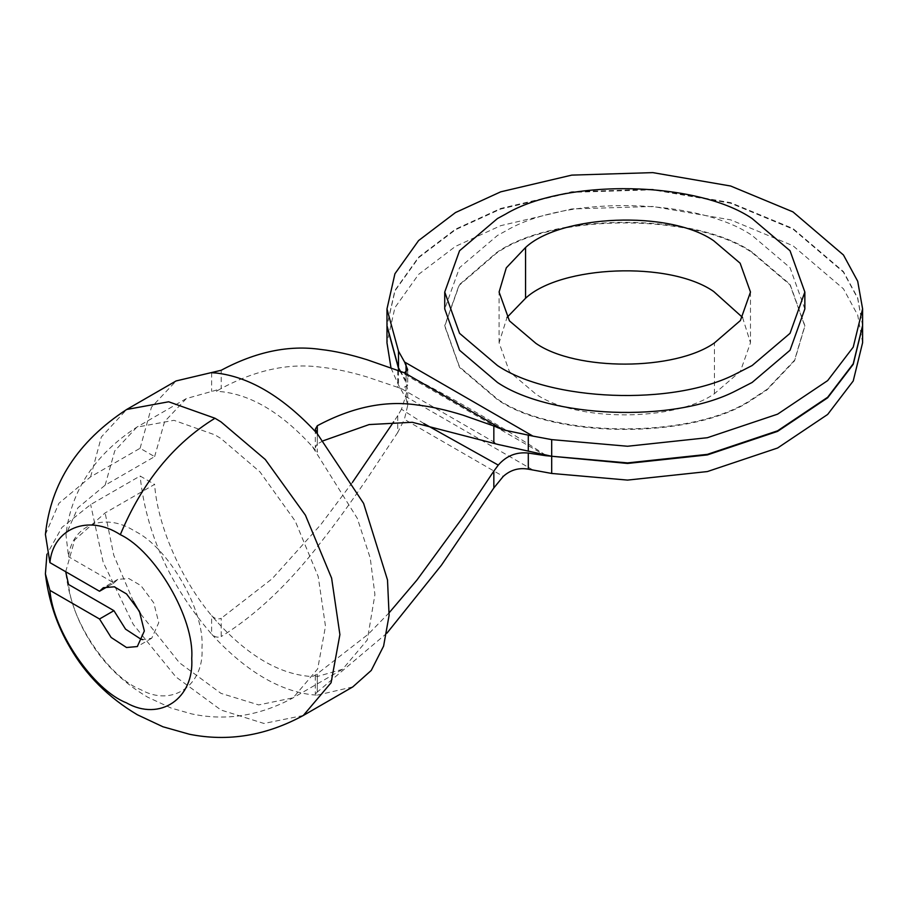 <?xml version="1.0" encoding="UTF-8"?>
<svg xmlns="http://www.w3.org/2000/svg" width="908" height="908" viewBox="0 0 908 908"><rect width="100%" height="100%" fill="white"/><g stroke="black" fill="none" stroke-linecap="round" stroke-linejoin="round"><path stroke-width="0.68" stroke-dasharray="4.54 3.41" d="M742.551 317.425L750.485 342.804L740.395 371.304L714.448 393.675C674.814 421.687 576.183 422.038 535.902 394.117L509.433 371.633L499.094 342.804L507.027 317.425M804.851 308.958L790.039 267.678L752.108 235.456C697.469 198.114 566.172 194.834 505.484 231.109L497.471 235.456L459.55 267.678L444.738 308.958M752.108 252.651L790.039 284.874L804.851 326.165L794.557 360.805L766.931 389.975L752.108 399.668C694.813 439.324 554.777 439.324 497.471 399.668L459.55 367.445L444.738 326.165L459.198 285.339L496.37 253.298C553.131 213.164 694.416 212.665 752.108 252.651M752.108 252.095C694.416 212.109 553.131 212.62 496.37 252.742L459.198 284.783L444.738 325.609L459.55 366.9L497.471 399.111C554.777 438.768 694.813 438.768 752.108 399.111L766.931 389.419L794.557 360.249L804.851 325.609L790.039 284.317L752.108 252.095M45.411 534.449L58.952 503.259L90.641 476.825L140.104 448.268L154.61 456.633L105.135 485.19L77.85 507.856L65.932 534.585L68.554 556.74C71.777 525.244 104.499 511.522 134.736 531.146C167.639 546.718 204.754 609.972 201.996 647.654C204.425 685.358 172.293 707.4 140.763 689.66C109.664 677.754 71.777 622.559 68.554 584.48M65.705 571.734L74.706 539.885L105.135 512.929L154.61 484.373L140.104 476.008L90.641 504.564L61.96 527.389L46.932 554.232M532.917 469.958L404.559 395.843L406.046 398.578L407.692 405.49L404.401 419.337L503.248 476.405M108.313 586.182L113.931 582.936L68.554 556.74M154.61 456.633L164.62 421.584L186.322 398.578L220.167 389.055L216.41 391.28C248.44 392.982 280.47 411.472 312.5 446.759L357.321 518.389L370.237 558.102L374.925 594.581L367.297 639.97L342.588 669.264L317.301 676.494L315.314 675.768L316.449 674.349L317.301 673.781L317.301 692.021L315.303 694.075L317.278 695.131L312.5 694.813C280.47 691.079 248.44 672.578 216.41 639.334L211.609 634.113C214.617 637.075 217.818 637.881 221.212 636.542L221.212 618.303C217.784 619.631 214.583 618.734 211.609 615.635L211.609 634.113C169.921 585.671 146.097 532.973 140.104 476.008M317.301 443.989L315.314 447.531L317.301 452.207L317.301 433.74L317.301 443.989L323.361 440.721M220.167 389.055L221.212 388.511L221.212 370.271M545.56 455.112C500.263 425.421 451.9 397.5 400.473 371.349L406.046 380.69L407.692 385.446L401.484 388.635L498.276 444.511M423.888 423.548L401.484 409.224L407.692 389.793L406.046 382.495L400.473 371.905L544.335 454.885M397.749 370.509L397.749 387.341L401.484 388.635M401.484 409.224L397.749 415.637L397.749 432.469L404.401 419.337M391.019 368.024L398.499 385.003L404.559 395.843M862.6 342.725L857.708 315.11L843.464 288.846L792.945 245.716L730.656 219.861L652.841 206.468L571.756 208.965L500.705 225.672L455.464 246.397L418.611 274.386L394.923 307.619L386.978 342.804M862.6 325.881L857.663 298.323L843.396 272.116L792.945 229.077L730.656 203.222L652.841 189.817L571.756 192.326L500.705 209.033L455.555 229.713L418.724 257.622L395.014 290.764L386.978 325.881M862.6 325.495L857.697 297.881L843.453 271.628L792.945 228.521L730.656 202.666L652.841 189.273L571.756 191.77L500.705 208.477L455.464 229.202L418.611 257.191L394.923 290.412L386.978 325.609M113.931 582.936L117.745 579.395L128.732 578.498L140.944 585.615L153.792 602.935L158.752 622.684L151.727 638.233L142.908 639.618M316.449 674.349L312.5 676.574C280.47 674.86 248.44 656.37 216.41 621.095C183.564 585.036 157.572 527.548 154.61 484.373M397.749 415.637L393.652 421.834M352.452 482.352L320.796 524.631L272.196 578.702L221.212 618.303M216.41 621.095L211.609 615.635M389.237 612.673L368.285 634.181L317.301 673.781M386.921 633.171L317.301 692.021M397.749 432.469L367.173 478.505C350.284 503.304 334.825 524.586 320.796 542.371C288.994 583.753 255.795 615.147 221.212 636.542M140.104 448.268L151.477 407.147L176.129 380.929M352.781 686.913L317.278 695.131L317.301 676.494M312.5 446.759L317.301 452.207M397.749 387.341L367.173 377.002C350.284 371.905 334.825 368.648 320.796 367.195C288.994 362.859 255.795 369.965 221.212 388.511M714.448 393.675L714.448 342.906M105.135 485.19L114.76 450.879L136.847 427.146L173.973 420.325L214.98 434.887L220.996 438.553L259.983 471.922L295.214 521.067L318.209 576.535L325.484 626.282L317.686 668.867L293.136 697.821L258.655 704.914L220.996 693.371L179.398 662.738L140.49 613.729M133.363 601.368L113.772 555.253L105.135 512.929M90.641 476.825L101.333 436.998L126.655 409.497M303.317 715.481L263.967 723.46L220.996 710.033L175.902 676.925L133.26 624.386L103.194 562.324L90.641 504.564M211.632 372.711L211.609 391.348M406.046 380.69L406.046 372.768M406.046 398.578L406.046 382.495M398.499 370.782L398.499 385.003M499.094 342.804L499.094 292.047M750.485 292.047L750.485 342.804M186.322 398.578L136.847 427.146C94.852 454.499 71.21 490.32 65.932 534.585M65.909 573.777C68.974 596.601 76.124 617.599 87.372 636.78C101.582 661.614 121.661 681.738 147.618 697.151L171.351 708.138L191.815 713.938C226.171 721.179 259.938 715.81 293.125 697.821L342.588 669.264M315.314 675.768L315.314 694.075M315.314 429.246L315.314 447.531M407.692 369.76L407.692 385.446M407.692 405.49L407.692 389.793M117.745 579.395L103.33 587.714M151.715 638.233L137.301 646.564"/><path stroke-width="1.36" d="M507.027 317.425L525.562 298.255C560.531 265.533 669.31 260.619 713.677 291.491L742.551 317.425M535.902 343.36C576.183 371.281 674.814 370.929 714.448 342.906L740.395 320.535L750.485 292.047L740.145 263.218L713.677 240.722C669.31 209.862 560.531 214.776 525.562 247.498L506.278 267.86L499.094 292.047L509.433 320.864L535.902 343.36M736.195 373.71L752.108 365.549L790.039 333.327L804.851 292.047L790.039 250.756L752.108 218.533C697.469 181.191 566.172 177.911 505.484 214.186L497.471 218.533L459.55 250.756L444.738 292.047L459.55 333.327L497.471 365.549C549.771 400.859 673.01 406.716 736.195 373.71M444.738 292.047L444.738 308.958L459.55 350.25L497.471 382.472C549.771 417.782 673.01 423.639 736.195 390.633L752.108 382.472L790.039 350.25L804.851 308.958L804.851 292.047M142.908 639.618L140.944 639.198L125.542 629.142L113.931 610.675L68.554 584.48L65.705 571.734M404.401 372.768L407.692 369.76L404.559 362.008L532.917 436.112L503.248 429.847L404.401 372.768L367.173 359.772C350.261 354.472 334.802 351.033 320.796 349.466C288.971 344.813 255.772 351.748 221.212 370.271L176.129 380.929L126.655 409.497C77.872 441.424 50.791 483.079 45.411 534.449L49.917 562.62C53.016 528.649 88.019 513.656 120.321 534.676C155.268 551.19 194.687 618.427 191.736 658.368C194.357 698.558 159.944 721.928 126.348 702.792C93.195 689.921 52.97 630.765 49.917 590.359L45.4 573.901L46.932 554.232M386.921 633.171L441.47 565.139L493.839 487.948L503.248 476.405C510.5 469.924 518.854 467.506 528.297 469.164L551.689 473.454L627.553 480.094L707.389 471.558L777.6 448.007L827.665 414.445L853.225 380.985L862.6 342.725M49.917 562.62L99.517 591.256L108.313 586.182M113.931 610.675L99.517 618.995L49.917 590.359M211.632 372.711L216.41 373.04C248.44 376.843 280.47 395.332 312.5 428.519L317.301 433.74L315.292 429.246L317.301 425.75L317.301 433.74L363.597 503.384L387.5 579.94L389.101 615.352L383.596 646.099L371.259 670.433L352.781 686.913L303.306 715.481L331.079 682.737L339.898 634.601L331.613 578.146L305.417 515.188L265.295 459.505L220.996 421.88L214.98 418.248C173.689 443.637 142.136 482.443 120.321 534.676M532.917 436.112L551.689 439.62L627.553 446.248L707.389 437.713L777.6 414.161L827.665 380.6L853.236 347.128L862.6 308.845L857.697 281.242L843.453 254.989L792.945 211.882L730.656 186.015L652.841 172.622L571.756 175.119L500.705 191.838L455.464 212.563L418.611 240.552L394.923 273.773L386.978 308.958L386.978 325.609L398.499 367.808L400.576 371.542M323.361 440.721L369.113 424.569L412.266 422.277L498.276 444.511L551.689 456.259L627.553 462.898L707.389 454.363L777.6 430.812L827.665 397.25L853.236 363.767L862.6 325.495M544.335 454.885L545.56 455.668L528.297 453.069C516.391 451.809 506.392 455.816 498.276 465.1L423.888 423.548M493.839 442.82L493.839 425.988L503.248 429.847M493.839 487.948L493.839 471.104L498.276 465.1M386.978 325.881L386.978 342.804L391.019 368.024M545.56 455.668L627.553 463.455L707.389 454.908L777.6 431.368L827.665 397.795L853.225 364.335L862.6 325.881M386.978 326.165L398.499 368.364L400.473 371.905M386.978 308.958L398.499 351.169L404.559 362.008M99.517 591.256L103.33 587.714L114.317 586.818L126.541 593.934L139.378 611.254L144.338 631.003L137.312 646.553L126.541 647.518L111.128 637.461L99.517 618.995M393.652 421.834L352.452 482.352M493.839 471.104L463.262 516.754L416.886 580.11L389.237 612.673M493.839 425.988L463.262 415.251C446.373 409.951 430.914 406.523 416.886 404.945C385.083 400.28 351.884 407.215 317.301 425.75M525.562 298.255L525.562 247.498M140.49 613.729L133.363 601.368M126.655 409.497L168.661 401.779L214.98 418.248M406.046 372.768L406.046 364.607M528.297 435.182L528.297 451.276M528.297 453.069L528.297 469.164M398.499 368.364L398.499 370.782M551.689 456.815L551.689 473.454M398.499 367.808L398.499 351.169M551.689 456.259L551.689 439.62M45.4 573.901C48.657 600.721 56.875 625.283 70.075 647.574C85.919 675.098 108.347 697.492 137.346 714.755L162.918 726.763L189.488 734.266C228.192 741.961 266.135 735.696 303.306 715.481M862.6 342.804L862.6 326.165M862.6 308.958L862.6 325.609"/></g></svg>
